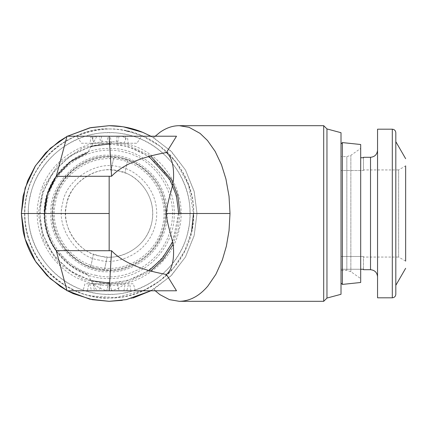<?xml version="1.0" encoding="UTF-8"?>
<svg xmlns="http://www.w3.org/2000/svg" width="427" height="427" viewBox="0 0 427 427"><rect width="100%" height="100%" fill="white"/><g stroke="black" fill="none" stroke-linecap="round" stroke-linejoin="round"><path stroke-width="0.32" stroke-dasharray="2.13 1.6" d="M66.943 136.501L67.455 136.218L66.943 136.501M152.124 136.902L170.501 150.646L185.425 169.935L194.253 191.744L196.991 213.5L194.253 235.256L185.425 257.065L170.501 276.354L150.88 290.782L153.992 289.02L171.825 275.036L185.489 256.953L194.066 235.976L196.991 213.5L194.066 191.024L185.489 170.047L171.825 151.964L153.992 137.98L152.124 136.902L149.466 136.218L96.998 136.218L87.743 152.519C74.81 157.173 64.344 165.084 56.343 176.255L56.321 176.292M56.257 176.383L67.018 136.218L96.998 136.218M44.536 213.5L45.267 223.193M47.183 231.808L52.265 244.159M96.998 290.782L67.018 290.782L56.252 250.617L70.402 265.22L87.743 274.481L96.998 290.782L149.466 290.782L152.124 290.098M67.455 290.782L66.943 290.499L67.455 290.782M56.343 250.745C64.344 261.916 74.81 269.827 87.743 274.481M141.46 136.218L93.23 136.218L92.723 138.124L96.144 136.218L141.46 136.218L136.918 143.242L128.18 143.242L127.401 136.218M117.228 136.218L115.898 143.242L94.447 143.242L92.792 140.013L91.773 136.218L96.144 136.218M102.144 136.218L116.197 136.218L99.229 136.218L101.114 143.242L114.868 143.242L103.473 143.242C100.457 143.242 100.457 143.242 103.473 143.242M114.868 143.242L117.228 143.242L119.112 136.218L116.197 136.218M90.935 136.218L125.111 136.218L125.618 138.124L122.197 136.218L90.935 136.218L90.156 143.242L123.894 143.242L125.549 140.013L125.618 138.124M125.549 140.013L126.563 136.218L122.197 136.218M176.506 136.218L149.466 136.218M153.635 136.218L153.992 137.98L155.225 136.218M122.335 126.675L123.531 126.862M132.984 298.03L122.303 300.33M155.225 290.782L153.992 289.02L153.635 290.782L149.466 290.782M116.197 290.782L119.112 290.782L117.228 283.758L101.114 283.758L99.229 290.782L116.197 290.782L102.144 290.782M111.655 290.782L83.057 290.782L84.936 283.758L93.502 283.758C98.359 287.878 103.366 290.216 108.511 290.782L94.452 290.782L111.655 290.782L109.771 283.758L111.655 290.782M89.659 283.758L91.538 290.782L94.452 290.782L93.118 283.758L109.771 283.758L88.752 283.758L87.423 290.782L108.511 290.782M123.889 290.782L125.218 283.758L108.57 283.758L106.686 290.782L135.284 290.782L133.4 283.758L108.57 283.758L106.686 290.782L126.798 290.782L128.682 283.758M153.635 290.782L176.506 290.782M92.792 140.013L92.723 138.124M115.898 143.242L136.918 143.242M128.18 143.242L94.447 143.242M101.114 136.218L102.443 143.242L81.424 143.242L76.881 136.218M81.424 143.242L90.156 143.242M102.443 143.242L123.894 143.242M155.492 136.218L154.51 136.902M109.168 128.943C130.753 128.65 150.683 136.907 168.964 153.709C185.761 171.99 194.018 191.92 193.73 213.5C194.018 235.08 185.761 255.01 168.964 273.291C150.683 290.093 130.753 298.35 109.168 298.057C94.474 299.188 77.559 293.552 58.435 281.147C40.277 268.172 24.275 242.205 24.611 213.5C24.275 184.795 40.277 158.828 58.435 145.853C77.559 133.448 94.474 127.812 109.168 128.943M323.703 301.318L323.703 125.682M154.51 290.098L155.492 290.782M103.473 283.758C100.457 283.758 100.457 283.758 103.473 283.758L114.868 283.758M130.918 290.782L129.584 283.758L124.839 283.758C119.976 287.878 114.975 290.216 109.83 290.782M109.168 132.706C152.343 131.591 191.077 170.325 189.962 213.5C191.077 256.675 152.343 295.409 109.168 294.294C65.998 295.409 27.264 256.675 28.374 213.5C27.264 170.325 65.998 131.591 109.168 132.706M326.965 298.057L326.965 128.943M109.168 143.947L127.716 146.466L148.954 156.447M178.721 213.5L172.545 242.152M148.954 270.553L127.716 280.534L109.168 283.053M91.271 280.71L70.476 271.294L53.391 255.047L42.887 234.567L39.615 213.5L42.887 192.433L53.391 171.953L70.476 155.706L91.271 146.29M341.013 270.408L341.013 156.592L341.013 270.408L346.831 270.408L350.861 271.679L360.687 278.559L360.687 148.441L360.687 278.559L360.687 148.441L350.861 155.321L346.831 156.592L341.013 156.592L341.013 270.408M150.651 271.022L128.516 281.724L109.168 284.414L83.068 279.434L59.027 263.646L43.234 239.606L38.254 213.5L43.234 187.394L59.027 163.354L83.068 147.566L109.168 142.586L128.516 145.276L150.651 155.978M180.087 213.5L178.23 229.625L172.94 244.527M341.013 143.947L341.013 283.053L341.013 143.947M109.168 144.507C146.034 143.557 179.11 176.634 178.16 213.5C179.11 250.366 146.034 283.443 109.168 282.493C72.302 283.443 39.231 250.366 40.181 213.5C39.231 176.634 72.302 143.557 109.168 144.507M342.379 284.414L342.379 142.586M109.168 278.559C143.931 279.455 175.123 248.263 174.227 213.5C175.123 178.737 143.931 147.545 109.168 148.441C74.405 147.545 43.218 178.737 44.114 213.5C43.218 248.263 74.405 279.455 109.168 278.559M109.168 156.592C92.526 154.307 53.039 171.382 52.265 213.5C53.039 255.618 92.526 272.693 109.168 270.408C125.816 272.693 165.302 255.618 166.076 213.5C165.302 171.382 125.816 154.307 109.168 156.592C81.013 154.051 49.719 185.345 52.265 213.5C49.719 241.655 81.013 272.949 109.168 270.408C125.816 272.693 165.302 255.618 166.076 213.5C165.302 171.382 125.816 154.307 109.168 156.592M93.428 254.113L90.791 266.613C74.074 262.658 46.847 237.044 54.176 201.902C61.659 166.797 96.913 154.355 113.801 157.488L111.164 169.989C97.922 168.153 72.014 178.438 66.548 204.512C61.018 230.575 80.57 250.446 93.428 254.113L90.791 266.613L97.575 268.498C81.018 267.313 46.34 242.766 54.176 201.902C63.511 161.358 105.149 152.903 120.766 158.502L113.801 157.488L111.164 169.989L118.156 170.88C130.988 171.793 157.862 190.821 151.793 222.488C144.556 253.91 112.29 260.465 100.18 256.12C78.691 253.579 60.196 225.2 66.548 204.512C69.089 183.023 97.473 164.528 118.156 170.88L124.914 172.887L127.55 160.387C144.267 164.342 171.494 189.956 164.165 225.098C156.677 260.203 121.428 272.645 104.54 269.512L107.172 257.011C120.414 258.847 146.322 248.562 151.793 222.488C157.317 196.425 137.772 176.554 124.914 172.887L127.55 160.387L120.766 158.502C137.318 159.687 172.001 184.234 164.165 225.098C154.83 265.642 113.192 274.097 97.575 268.498L104.54 269.512L107.172 257.011L100.18 256.12L93.428 254.113M363.494 269.266L363.494 256.488L363.494 269.266L341.013 269.266L341.013 157.734L341.013 269.266L341.013 157.734L341.013 269.266L360.687 269.266M99.347 260.091C75.857 257.31 55.638 226.289 62.582 203.674C65.358 180.183 96.385 159.965 118.994 166.909C133.016 167.912 162.399 188.707 155.759 223.326C147.854 257.673 112.579 264.836 99.347 260.091M363.494 169.941L363.494 170.512L341.013 170.512L363.494 170.512L363.494 157.734L363.494 170.512L363.494 169.941L398.626 169.941L398.626 257.059L363.494 257.059L363.494 256.488L341.013 256.488L363.494 256.488L363.494 257.059M360.687 157.734L363.494 157.734M398.626 257.059L398.626 169.941L405.65 165.884L405.65 261.116L398.626 257.059M97.863 267.121C69.057 261.815 48.769 230.687 55.547 202.195C60.853 173.383 91.981 153.101 120.478 159.879C149.285 165.185 169.572 196.313 162.788 224.805C157.488 253.617 126.36 273.899 97.863 267.121M126.568 131.009C82.726 120.574 34.838 151.782 26.677 196.105C16.247 239.947 47.456 287.835 91.773 295.991C135.615 306.426 183.503 275.218 191.664 230.895C202.094 187.053 170.885 139.165 126.568 131.009C112.461 126.883 94.799 128.901 73.588 137.067C53.204 145.991 32.255 168.03 26.677 196.105C20.443 224.042 30.712 252.661 45.758 269.058C61.867 285.092 77.202 294.07 91.773 295.991L115.568 297.566L144.748 289.933L159.885 280.849L173.773 267.67L184.843 250.665L191.664 230.895M377.548 150.272L377.548 276.728M405.65 261.116L405.65 165.884L405.65 261.116M94.346 283.79C131.703 292.676 172.508 266.085 179.457 228.322C188.35 190.965 161.758 150.16 123.99 143.21C86.638 134.324 45.833 160.915 38.878 198.678C29.991 236.035 56.583 276.84 94.346 283.79M129.077 131.575L142.095 135.887M142.864 136.218L159.783 146.077L176.095 162.228L188.601 185.243L193.479 213.5M377.548 129.194L377.548 297.806M395.813 285.337L395.813 141.663L395.813 285.337M395.813 132.706L395.813 294.294M111.532 143.242L110.198 136.218M106.809 143.242L108.138 136.218M109.168 155.321C80.388 152.722 48.39 184.715 50.994 213.5C48.39 242.285 80.388 274.278 109.168 271.679C126.189 274.017 166.557 256.563 167.347 213.5C166.557 170.437 126.189 152.983 109.168 155.321M350.861 155.321L350.861 271.679L350.861 155.321M346.831 156.592L346.831 270.408L346.831 156.592M96.123 275.372C62.881 269.25 39.476 233.334 47.301 200.455C53.418 167.213 89.334 143.808 122.218 151.628C155.455 157.75 178.865 193.666 171.04 226.545C164.918 259.787 129.002 283.192 96.123 275.372M370.524 269.704L370.524 157.296M92.499 292.554C50.028 284.734 20.117 238.842 30.114 196.831C37.934 154.355 83.825 124.449 125.842 134.446C168.313 142.266 198.224 188.158 188.227 230.169C180.407 272.645 134.51 302.551 92.499 292.554M392.301 297.806L392.301 129.194"/><path stroke-width="0.64" d="M23.037 196.367L21.35 213.5L23.037 230.633C25.305 241.986 29.676 252.538 36.151 262.29L47.071 275.596L60.308 286.469L66.943 290.499L50.279 278.65L35.505 261.308L25.118 238.939L21.35 213.5L25.118 188.061L35.505 165.692L50.279 148.35L66.943 136.501L58.995 141.428L45.764 152.738L35.174 166.204L27.696 180.728L23.037 196.367M122.335 126.675L109.168 125.682L89.718 127.86L67.455 136.218L90.754 127.63L109.168 125.682C121.006 125.735 132.21 127.967 142.778 132.365L150.88 136.218L143.034 132.471M87.743 152.519L70.444 161.748L56.343 176.255M56.321 176.292L47.52 194.088L44.536 213.5C44.638 227.073 48.545 239.446 56.252 250.617L67.018 290.782L176.506 290.782L166.461 274.481C140.478 269.827 122.186 261.916 111.575 250.745L109.168 290.782M45.267 223.193L47.183 231.808M52.265 244.159L56.252 250.617L111.575 250.745M132.984 298.03L150.88 290.782L126.301 299.631L109.168 301.318L92.264 299.679L73.198 293.616L67.455 290.782L89.718 299.14L109.168 301.318L122.303 300.33M56.252 176.383L67.018 136.218L109.168 136.218L111.575 176.255L56.252 176.383C48.545 187.554 44.638 199.927 44.536 213.5L21.35 213.5M109.168 136.218L176.506 136.218L166.461 152.519C140.478 157.173 122.186 165.084 111.575 176.255M123.531 126.862L142.778 132.365M135.284 290.782L123.889 290.782M166.461 274.481C171.408 270.04 173.778 262.183 173.575 250.905C173.794 240.075 167.176 226.71 166.311 213.5C167.165 200.332 173.816 186.866 173.575 176.02C173.762 164.774 171.392 156.939 166.461 152.519M155.225 136.218L159.906 132.365C166.167 127.924 172.631 125.698 179.308 125.682L189.07 127.321L200.076 133.384L207.517 140.531L215.16 151.404L221.464 164.71L225.926 178.972L229.037 196.367L230.009 213.5L229.037 230.633L226.347 246.272L222.339 259.952L215.913 274.262L207.832 286.106C199.308 296.076 189.802 301.147 179.308 301.318L323.703 301.318L326.965 298.057L341.013 294.294L341.013 270.408M341.013 156.592L341.013 132.706L326.965 128.943L323.703 125.682L179.308 125.682M155.225 290.782L159.906 294.635L169.418 299.631L179.308 301.318M323.703 125.682L323.703 301.318M148.954 156.447L169.855 179.516L176.394 195.657L178.721 213.5M172.545 242.152L162.079 258.65L148.954 270.553M109.168 283.053L91.271 280.71M91.271 146.29L109.168 143.947M326.965 128.943L326.965 298.057M150.651 155.978L171.371 179.436L177.803 195.646L180.087 213.5M172.94 244.527L162.922 259.76L150.651 271.022M341.013 132.706L341.013 294.294M341.013 143.947L342.379 142.586L342.379 284.414L341.013 283.053M342.379 142.586L360.687 144.507L360.687 282.493L342.379 284.414M360.687 282.493L360.687 278.559M360.687 148.441L360.687 144.507M363.494 157.734L363.494 157.296L363.494 157.734L360.687 157.734M363.494 157.296L370.524 157.296C374.757 156.848 377.1 154.505 377.548 150.272L377.548 276.728C377.1 272.495 374.757 270.152 370.524 269.704L363.494 269.704L363.494 269.266L360.687 269.266M363.494 269.266L363.494 269.704M126.568 131.009L129.077 131.575M142.095 135.887L142.864 136.218M193.479 213.5L191.664 230.895M377.548 297.806L377.548 129.194L392.301 129.194L392.301 297.806L377.548 297.806M405.65 165.884L405.65 261.116M405.65 268.3L395.813 285.337M395.813 141.663L405.65 158.7M392.301 297.806C394.42 297.582 395.589 296.413 395.813 294.294L395.813 132.706C395.589 130.587 394.42 129.418 392.301 129.194M44.536 213.5L109.168 213.5L109.168 250.617M109.168 176.383L109.168 213.5M230.009 213.5L166.311 213.5M370.524 157.296L370.524 269.704"/></g></svg>
